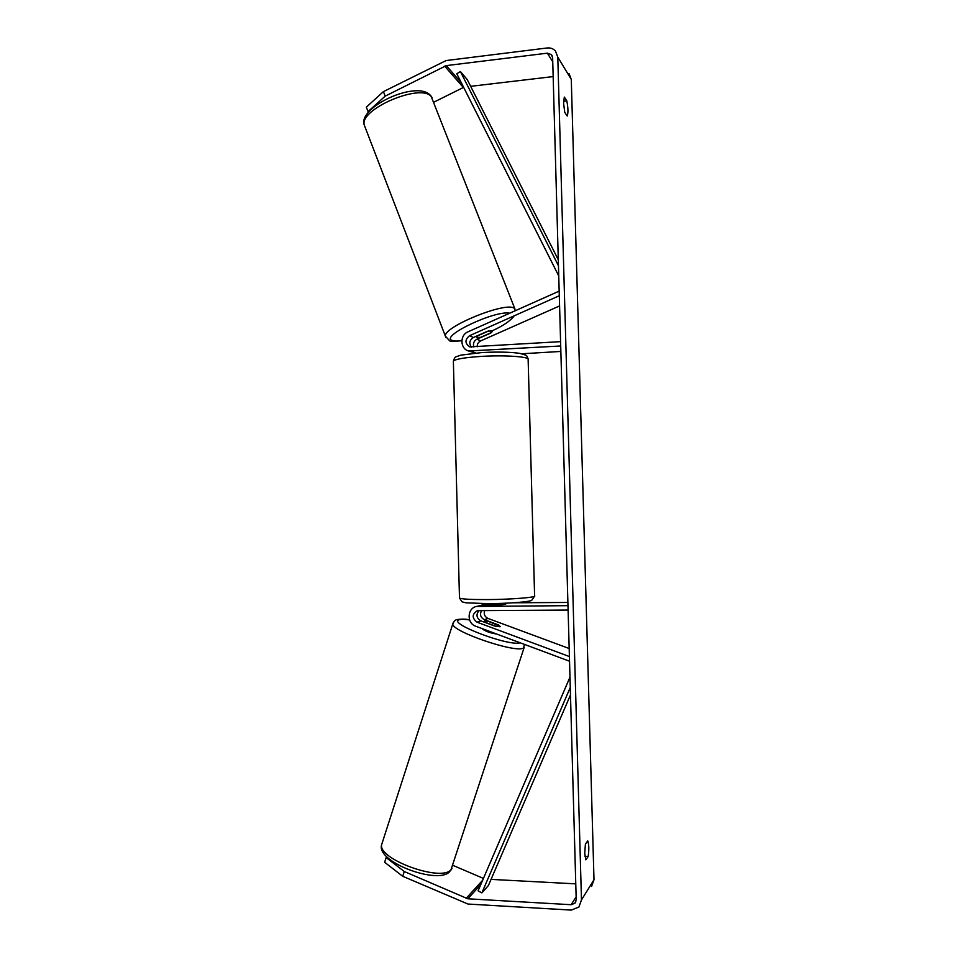 <?xml version="1.0" encoding="UTF-8"?>
<svg xmlns="http://www.w3.org/2000/svg" width="958" height="958" viewBox="0 0 958 958"><rect width="100%" height="100%" fill="white"/><g stroke="black" fill="none" stroke-linecap="round" stroke-linejoin="round"><path stroke-width="1.44" d="M471.384 347.143C468.833 343.311 469.504 340.102 473.408 337.515L487.418 331.288L492.173 330.809L490.783 332.845M559.173 291.124L468.031 331.815C459.66 335.084 460.032 348.796 468.57 350.987L560.705 345.982M475.539 353.035L468.57 350.987M559.592 305.925L480.676 340.904C478.293 342.126 477.12 344.09 477.156 346.796M559.304 295.735L469.54 335.707C464.726 339.731 464.81 343.455 469.803 346.88L560.586 341.647M521.847 353.777L560.861 351.442M496.448 352.077L488.568 352.245M490.843 333.013L476.964 339.18C473.851 340.964 472.821 343.575 473.863 347M479.144 610.497C475.803 614.545 476.377 618.006 480.844 620.88L495.238 626.233L500.052 626.76L498.615 624.975L484.353 619.682C480.473 617.491 479.563 614.425 481.623 610.486M569.543 661.224L475.731 626.221C466.498 623.275 467.133 608.079 476.557 606.438L567.986 605.672M503.8 603.923L505.668 604.223L500.483 604.965L482.389 605.073L476.557 606.438M569.184 648.518L488.005 618.437C484.664 616.736 483.55 614.078 484.64 610.462M569.411 656.553L477.036 622.173C471.767 617.982 471.911 614.138 477.467 610.641L568.106 610.054M481.599 605.109L488.772 604.019M513.368 602.798L567.89 602.45M481.898 628.52C484.856 631.106 489.801 632.951 496.735 634.052M485.215 622.341L496.352 626.484L500.327 626.424L488.245 621.275L484.52 620.988L485.167 622.484M385.176 96.135L368.064 111.595L366.339 107.14L383.428 91.621L385.176 96.135L446.296 65.611L547.353 53.169L551.437 54.642L552.634 57.731L576.213 899.634L574.908 903.226L571.124 904.711L467.839 898.796L404.264 871.517L402.707 876.283L384.637 862.272L386.158 857.578L404.264 871.517M585.853 859.865L584.727 853.279L585.41 844.106L587.721 840.849C589.002 844.393 589.158 849.602 588.164 856.464L585.853 859.865M563.579 103.248L564.753 112.349L567.22 116.026C568.31 112.828 568.166 107.775 566.801 100.865L564.322 97.057L563.579 103.248M569.052 73.586L571.279 79.406L593.996 879.731L591.565 886.473M383.428 91.621L446.165 60.534L547.21 47.972C550.527 47.649 553.269 48.654 555.436 50.99L557.784 57.097L581.47 899.933L578.931 907.034L571.267 910.088L467.971 904.041L402.707 876.283M470.653 86.328L553.161 76.58M433.866 102.171L463.636 87.346M575.77 883.863L491.059 879.384M386.9 856.979L386.158 857.578M483.431 878.426L452.966 865.385M563.567 101.237L566.801 100.865M584.931 856.308L588.164 856.464M475.455 328.498L484.952 324.259M477.659 335.827L488.496 331.013L492.46 331.205L491.49 332.522L480.748 337.3L477.06 337.527L477.599 335.647M489.873 605.025L489.849 604.115L501.609 604.043L501.633 604.893M558.298 259.786L467.253 79.598L460.403 71.551L558.466 265.773M460.403 71.551L456.786 73.754L558.754 275.952M570.273 687.461L481.874 892.88L488.436 885.479L570.489 694.921M481.874 892.88L478.078 890.856L569.986 677.114M475.743 353.011L471.923 351.382M473.408 337.515L469.54 335.707M480.676 340.904L476.964 339.18M482.389 605.073L478.605 606.198M480.844 620.88L477.036 622.173M487.215 603.636L485.886 604.043M488.005 618.437L484.353 619.682M524.158 647.5L450.979 869.768C441.147 882.198 377.691 859.063 381.655 844.621L382.254 842.741M453.098 622.975L452.811 623.898C451.122 631.286 515.823 653.452 523.427 648.027L524.517 644.423M520.122 642.782C508.866 646.77 445.841 622.58 459.505 619.682C461.409 619.107 464.786 619.203 469.612 619.958M571.279 79.406L557.784 57.097M593.996 879.731L581.47 899.933M482.616 880.306L466.115 898.376M480.808 884.497L467.839 898.796M576.141 896.844L571.124 904.711M552.754 61.815L547.353 53.169M461.433 82.963L446.296 65.611M463.361 87.477L444.632 66.126M514.889 308.859L431.232 96.566C420.79 82.891 359.011 109.332 364.291 125.091L365.082 127.139M445.841 337.408L445.422 336.27C442.656 327.085 506.255 301.171 514.218 308.296L515.476 310.631M509.74 313.194C494.759 310.045 439.219 336.629 452.284 340.461C454.152 341.228 457.337 341.252 461.852 340.557M453.362 361.13L459.481 598.055C461.624 599.121 470.917 599.636 487.371 599.588C511.716 599.469 537.558 597.325 534.6 595.768L528.145 359.717C530.971 356.783 505.141 354.879 480.952 356.424C464.606 357.526 455.409 359.094 453.362 361.13C454.308 358.148 455.337 356.663 456.427 356.675L460.822 355.143L481.826 352.568C497.645 351.742 510.291 352.005 519.739 353.358C527.942 355.658 526.493 355.179 528.121 359.022M483.874 604.27L485.993 603.648M505.644 603.217L505.668 604.223M469.564 619.838C466.378 619.024 462.259 618.928 457.217 619.539C455.421 619.718 453.948 621.167 452.811 623.898L381.655 844.621C375.584 862.2 438.524 884.964 449.649 871.636M484.221 621.323L483.994 622.041M451.96 868.499L450.38 870.918M574.908 903.226L575.854 901.729M551.437 54.642L552.287 56.031M432.13 97.716L430.777 95.74M514.254 315.793C510.458 320.882 503.142 325.876 492.28 330.761M461.84 340.749C453.649 341.515 449.541 341.479 449.53 340.629L445.422 336.27L364.291 125.091C357.334 107.488 416 80.113 430.094 95.022M476.737 337.108L476.377 336.186M459.481 598.055L462.067 601.84L465.983 602.833L488.52 603.636C507.201 603.576 529.295 601.971 531.69 600.355L534.612 596.163M488.76 603.636L488.796 605.037"/></g></svg>
